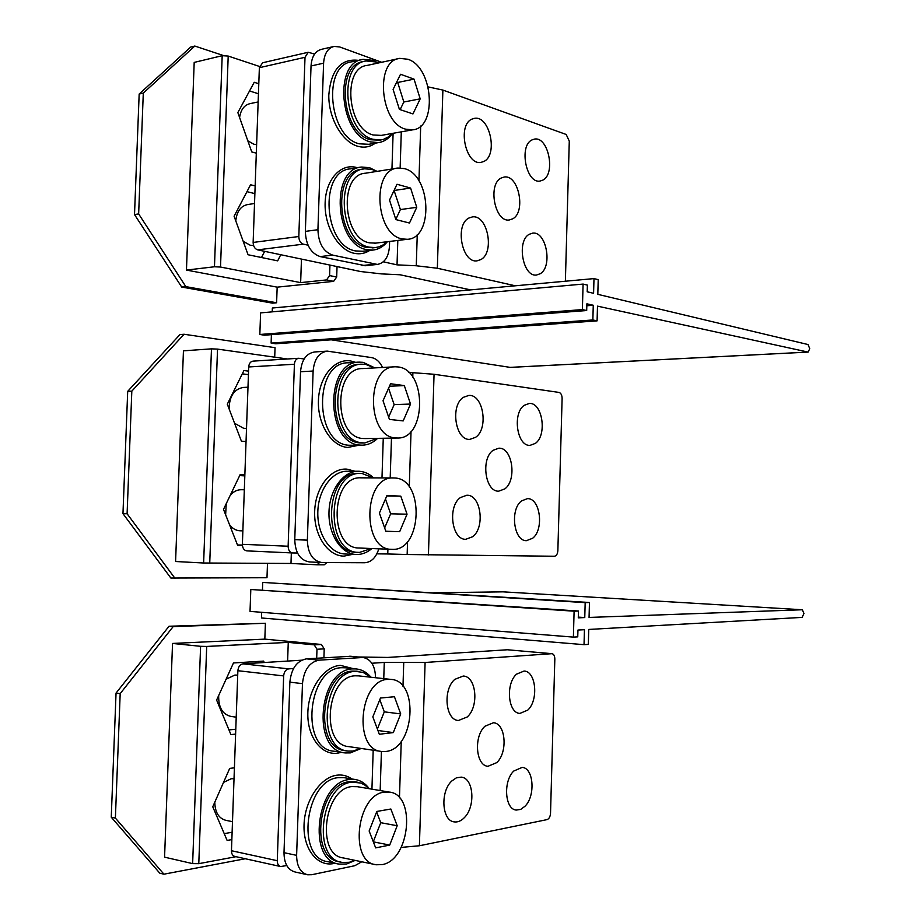 <?xml version="1.0" encoding="UTF-8"?>
<svg xmlns="http://www.w3.org/2000/svg" width="921" height="921" viewBox="0 0 921 921"><rect width="100%" height="100%" fill="white"/><g stroke="black" fill="none" stroke-linecap="round" stroke-linejoin="round"><path stroke-width="1.38" d="M280.744 254.714L277.682 260.85L248.071 254.749L234.095 216.239L250.57 184.764L255.152 185.915M246.955 191.66L254.875 193.629M264.649 251.329L261.518 257.512M258.801 83.742L254.231 82.28L237.848 112.569L251.744 151.919L256.326 153.162M258.444 93.758L249.533 90.972M223.4 55.525L194.803 46.05L143.296 93.09L139.163 94.034L190.682 47.075L194.803 46.05M181.713 287.064L272.512 303.147L276.611 302.767L185.835 286.627L181.713 287.064L134.512 214.558L139.163 94.034M277.163 287.156L186.456 270.083L214.466 266.768L220.522 267.044L300.649 282.62L326.529 279.926L333.632 281.354L277.163 287.156L276.611 302.767M220.522 267.044L228.201 56.066L222.191 55.697L194.193 62.409L186.456 270.083M185.835 286.627L138.645 213.914L143.296 93.09M138.645 213.914L134.512 214.558M300.649 282.62L301.466 259.077M228.201 56.066L259.503 66.462M333.632 281.354L336.695 277.025L337.04 266.572M326.529 279.926L329.591 275.586L329.937 265.075M242.43 545.554L237.676 545.485L223.504 509.371L240.208 474.488L244.859 474.776M239.69 475.581L244.825 475.892M242.384 545.048L237.468 544.967M248.555 371.14L243.927 370.541L227.303 404.192L241.406 441.171L246.045 441.562M248.428 374.628L242.292 373.845M274.711 357.187L275.045 347.678L184.062 334.254L131.818 391.149L127.697 391.344L179.94 334.588L184.062 334.254M174.967 578.296L127.098 513.757L122.965 513.653L170.846 578.031L266.986 577.732L267.493 563.376M183.44 350.843L175.589 561.511L203.633 563.007L211.473 348.852L183.44 350.843M127.098 513.757L131.818 391.149M122.965 513.653L127.697 391.344M291.347 552.899L290.978 563.456L203.633 563.007M209.735 563.18L217.529 349.105L287.433 358.983M217.529 349.105L211.473 348.852M290.978 563.456L317.02 564.792L319.679 562.443M317.1 564.792L324.227 564.815L326.84 562.581M231.862 839.595L227.13 840.436L212.763 806.784L229.697 768.413L234.418 767.803M232.115 832.262L224.217 833.62M264.223 662.521L263.659 661.105L233.474 662.959L216.619 700.064L230.906 734.601L235.615 734.095M246.471 663.627L245.895 662.187M228.972 729.927L235.788 729.225M169.038 626.234L265.398 623.264L173.171 626.614L120.179 693.64L116.046 693.076L169.038 626.234L173.171 626.614M163.938 874.19L115.39 818.09L111.257 817.203L159.805 873.2L163.938 874.19L245.285 858.74M172.538 643.445L164.571 857.163L192.639 863.622L200.594 646.312L172.538 643.445L264.834 639.128L265.398 623.264M115.39 818.09L120.179 693.64M111.257 817.203L116.046 693.076M235.995 856.691L198.786 863.668L192.639 863.622M287.617 661.071L288.261 642.386L314.199 644.861L316.985 649.259L324.215 648.856L323.916 657.778M198.786 863.668L206.695 646.438L288.261 642.386M206.695 646.438L200.594 646.312M264.834 639.128L321.429 644.481L324.215 648.856M316.686 658.227L316.985 649.259M377.057 171.375L369.528 167.691L361.78 167.046C329.925 168.462 334.737 244.894 366.834 249.649L372.809 250.075C378.439 249.51 383.297 246.724 387.373 241.705M378.301 63.008L373.051 60.349L363.219 59.335C333.206 61.914 339.722 135.053 370.38 141.88L378.473 142.605C384.022 141.799 388.674 138.737 392.438 133.418M381.674 62.271L339.711 46.971L334.185 46.418C327.818 48.042 324.296 53.637 323.593 63.181L317.929 229.72C318.459 243.305 323.375 251.767 332.7 255.117L377.357 264.419C384.587 263.049 388.616 257.04 389.456 246.391L389.618 241.44M333.218 46.637L321.648 49.297C315.27 50.931 311.735 56.492 311.033 65.978L305.358 231.378C305.887 244.871 310.814 253.275 320.151 256.591L332.7 255.117M393.106 133.303L391.955 169.015M365.441 265.72L320.151 256.591M373.615 477.872C369.379 473.901 364.693 471.702 359.558 471.299L358.327 471.253C343.349 470.942 329.465 489.857 328.981 512.157C328.302 534.468 341.207 554.085 356.208 554.488L356.83 554.5C362.229 554.488 367.249 552.508 371.888 548.536M374.882 367.893L363.139 362.344L359.501 362.149C324.48 361.09 325.435 444.509 360.422 445.096L362.229 445.177C367.893 445.073 373.017 442.805 377.622 438.361M382.549 367.479C379.809 361.746 376.09 358.442 371.405 357.567L327.335 351.131C318.965 352.455 314.234 359.086 313.117 371.036L307.361 540.143C307.833 553.417 312.68 560.889 321.89 562.547L364.704 562.743C371.313 562.247 376.021 557.608 378.819 548.812M326.909 351.154L314.775 351.949C306.394 353.261 301.651 359.858 300.534 371.727L294.766 539.66C295.238 552.842 300.096 560.267 309.329 561.925L321.89 562.547M383.263 438.258L381.985 477.907M369.263 788.71C365.372 783.403 360.606 780.317 354.93 779.465L349.45 779.511C316.364 781.768 306.612 860.928 339.331 864.128L346.676 863.979L355.161 860.398M370.99 677.223C366.811 672.284 361.884 669.509 356.208 668.934L353.077 668.899C318.735 668.715 310.895 751.029 345.329 752.929L350.314 752.906L361.205 748.462M375.538 677.718C375.204 665.918 371.048 659.171 363.093 657.49L319.057 660.15C309.468 662.084 303.942 669.912 302.468 683.635L296.62 855.356C296.758 866.293 300.442 872.774 307.672 874.789L311.839 874.708L354.827 865.705L361.78 861.78M350.878 656.27L306.486 658.849C296.873 660.76 291.335 668.531 289.862 682.162L284.002 852.673C284.14 863.541 287.824 869.977 295.077 871.991L306.9 874.616M373.189 750.235L371.934 789.159M256.625 144.666L253.851 144.229L247.818 140.809M239.587 117.497C240.83 109.541 244.387 104.902 250.259 103.589L258.145 101.943M396.675 82.119L397.699 82.476L403.835 102.001L400.128 109.645M414.059 79.137L420.183 98.846L412.953 113.928L399.403 109.392L393.094 89.429L400.531 74.267L414.059 79.137L397.699 82.476M405.654 129.17C380.005 123.034 374.686 60.383 399.783 58.368L407.888 59.255C433.561 67.268 437.475 128.249 412.539 129.849L405.654 129.17M420.183 98.846L403.835 102.001M381.294 135.387L373.143 134.973C347.332 129.032 341.979 67.509 367.237 65.391L398.356 58.668M223.515 782.424L231.194 778.74L234.026 778.706M232.495 821.659L226.025 820.369C218.784 818.481 215.042 812.414 214.789 802.179M376.839 811.447L390.861 809.018L397.193 825.746L389.71 845.075L375.676 847.884L369.137 830.995L376.839 811.447M382.146 864.612L376.125 864.773C348.76 862.24 356.749 794.374 384.46 792.129L389.18 792.072C416.327 794.052 410.087 860.237 382.146 864.612M376.643 811.954L380.753 822.695L373.293 841.725M397.193 825.746L380.753 822.695M375.02 864.543L343.406 857.946C315.891 855.321 323.927 788.698 351.787 786.603L357.417 786.707M389.71 845.075L373.339 841.852M226.071 679.238L234.901 675.058L237.169 675.128M236.225 717.171L230.987 716.434C222.502 714.397 218.404 707.42 218.68 695.528M380.488 698.026L394.43 696.737L400.727 713.925L393.29 732.598L379.325 734.256L372.821 716.883L380.488 698.026M385.761 751.467L381.708 751.49C352.916 750.039 359.305 679.491 388.063 679.376L390.815 679.399C419.389 680.343 414.703 749.199 385.761 751.467M379.809 699.707L384.299 711.841L377.368 729.029M400.727 713.925L384.299 711.841M380.926 751.375L349.024 746.655C320.059 745.124 326.495 675.841 355.425 675.807L358.718 675.887M393.29 732.598L377.909 730.491M240.047 530.772L239.955 530.772C235.857 530.554 232.357 528.493 229.479 524.59M225.645 514.827L226.232 503.683M230.066 495.682C233.186 491.733 236.87 489.753 241.095 489.719L244.33 489.753M400.808 496.166L407.047 514.183L399.668 531.682L385.841 531.302L379.406 513.089L386.993 495.44L400.808 496.166L386.762 495.982M392.219 549.365L391.828 549.353C361.343 550.171 363.242 475.616 393.589 477.953L394.499 477.987C424.788 478.448 422.532 551.242 392.219 549.365M385.462 499.009L390.642 513.814L384.644 527.906M407.047 514.183L390.642 513.814M359.604 548.018L359.213 548.018C328.544 548.789 330.455 475.547 360.997 477.838L393.589 477.953M399.668 531.682L385.818 531.244M245.136 428.38L243.708 428.334L234.59 423.292M229.11 408.912C229.352 396.18 234.141 389.019 243.455 387.43L247.979 387.211M404.319 385.588L410.524 404.054L403.191 420.909L389.433 419.423L383.032 400.739L390.585 383.746L404.319 385.588L389.468 386.256M395.788 437.935C366.512 437.233 365.844 365.798 395.132 366.788L398.056 366.949C427.194 369.655 426.596 439.352 397.412 438.016L395.788 437.935M388.581 388.271L394.142 404.63L388.65 417.109M410.524 404.054L394.142 404.63M365.165 438.569L363.196 438.511C333.747 437.832 333.08 367.64 362.54 368.573L394.556 366.823M253.551 245.458L250.247 245.239L243.202 241.337M235.776 220.867C236.824 211.358 240.818 205.913 247.772 204.531L254.53 203.506M394.073 190.428L400.393 209.562L395.8 219.382M410.593 188.057L416.753 207.329L409.488 223.032L395.857 219.578L389.514 200.064L396.997 184.258L410.593 188.057L394.223 190.463M402.143 238.907C375.284 234.567 371.393 169.107 398.033 168.048L404.388 168.612C431.235 174.863 433.745 238.631 407.255 239.299L402.143 238.907M416.753 207.329L400.393 209.562M375.71 243.121L369.609 242.856C342.589 238.666 338.675 174.368 365.464 173.217L396.847 168.232M364.635 61.339L363.714 61.546C335.279 63.963 341.403 133.2 370.449 139.727L379.521 140.188M378.082 63.054L375.538 61.937L366.27 60.982C337.846 63.399 343.97 132.728 373.005 139.278L380.707 139.98L383.435 139.382L388.512 136.849L392.219 133.453M363.369 169.038L362.16 169.234C331.986 170.569 336.499 242.914 366.903 247.484L373.673 247.772M376.758 171.421L372.015 169.429L364.716 168.819C334.565 170.155 339.066 242.603 369.459 247.185L375.158 247.599L378.842 246.874L383.171 244.882L387.085 241.739M361.55 364.232L359.662 364.336C326.495 363.323 327.346 442.287 360.491 442.92L362.598 442.989M374.502 367.916L365.625 364.371L362.229 364.198C329.073 363.173 329.925 442.253 363.058 442.874L364.808 442.955L377.242 438.361M373.212 477.872L362.045 473.486L358.373 473.44C324.054 470.896 321.901 553.13 356.358 552.289L359.466 552.416L371.485 548.513M360.928 473.452C326.633 470.896 324.468 553.256 358.925 552.404M356.6 671.202L353.008 671.11C320.462 671.006 313.094 748.934 345.709 750.707L347.378 750.96M370.622 677.188L363.185 672.434L355.564 671.386C323.029 671.282 315.673 749.326 348.276 751.099L352.95 751.076L360.836 748.405M355.598 781.848L349.37 781.733C318.021 783.932 308.846 858.89 339.837 861.883L341.138 862.16M368.941 788.652L365.142 785.268L360.859 783.034L351.937 782.159C320.6 784.381 311.436 859.431 342.405 862.436L349.312 862.286L354.85 860.329M401.291 131.841L400.14 167.944M397.814 240.45L397.032 264.857L383.297 261.817M417.259 234.533L416.269 265.766L397.032 264.857M470.608 289.885L400.036 274.769L381.467 273.894L360.595 271.534L257.673 249.867C254.806 248.866 253.298 246.391 253.137 242.442L298.818 236.513C298.968 240.577 300.476 243.121 303.331 244.157L257.673 249.867M428.161 86.908L442.886 90.074L566.196 134.478L569.282 141.12L565.379 281.216M416.269 265.766L437.348 268.241L442.886 90.074M542.895 180.102C555.916 173.816 548.409 136.366 534.56 139.083L531.958 139.923C518.696 145.829 526.213 183.809 539.982 181.069L542.895 180.102M480.946 259.538C494.945 252.25 487.497 214.42 472.404 216.907L468.858 218.047C454.594 224.92 462.02 263.325 477.009 260.85L480.946 259.538M483.882 161.451C498.307 154.993 489.753 115.229 474.453 118.349L471.863 119.143C457.15 125.175 465.727 165.515 480.912 162.395L483.882 161.451M540.224 273.733C552.888 266.699 546.314 230.952 532.649 233.14L529.23 234.291C516.347 240.957 522.898 277.221 536.483 275.034L540.224 273.733M512.686 218.841C526.179 212.072 518.696 174.414 504.236 177.028L501.197 178.018C487.439 184.384 494.934 222.594 509.29 219.969L512.686 218.841M515.323 285.798L437.348 268.241M308.04 245.193L303.331 244.157M314.591 54.074L308.236 52.267L305.012 57.298L298.818 236.513M305.012 57.298L259.365 67.694L253.137 242.442M259.365 67.694L262.612 62.766L307.936 52.336M401.211 847.401L419.4 845.766L547.028 819.621C549.066 818.861 550.24 816.743 550.528 813.278L554.833 659.068C554.764 655.89 553.797 654.094 551.955 653.68L425.099 662.487L384.276 662.418L383.758 678.627M381.421 751.455L380.166 790.552M551.955 653.68L507.413 649.766L387.787 657.433L357.97 656.984M527.779 710.103C538.773 700.19 536.057 671.167 524.084 671.041L516.554 674.149C505.41 683.716 507.966 713.234 519.916 713.407L527.779 710.103M464.196 817.802C475.823 806.831 473.739 777.865 461.214 777.128L456.425 777.808L451.785 780.996C439.996 791.6 441.873 821.083 454.364 821.9C457.772 822.326 461.053 820.968 464.196 817.802M467.223 716.987C479.254 706.568 476.364 676.279 463.251 676.037L454.87 679.33C442.656 689.357 445.361 720.176 458.439 720.487L467.223 716.987M525.039 806.209C535.688 795.79 533.662 767.941 522.184 767.389L513.768 771.038C502.97 781.123 504.823 809.455 516.29 810.066L520.756 809.375L525.039 806.209M496.787 762.611C508.093 752.181 505.664 723.169 493.414 722.755L484.987 726.22C473.521 736.293 475.766 765.812 487.992 766.284L496.787 762.611M286.776 865.556L280.652 866.534C278.441 865.924 277.313 863.979 277.279 860.709L283.656 675.922L237.871 670.707L231.459 850.728C231.493 853.928 232.622 855.828 234.855 856.438L280.41 866.488M384.276 662.418L371.877 663.247M293.523 668.542L288.722 668.865C285.775 669.463 284.094 671.823 283.656 675.922M237.871 670.707C238.32 666.712 240.013 664.421 242.971 663.845L301.674 660.196M407.566 541.49L407.151 554.511L554.396 556.249C556.411 555.927 557.562 554.074 557.861 550.689L562.109 398.436C562.006 395.051 560.958 393.037 558.978 392.415L434.056 374.271L408.648 372.372M391.471 438.12L390.193 477.941M387.914 549.192L387.753 553.97L376.85 553.855M407.151 554.511L387.753 553.97M535.389 443.381C547.385 435.103 542.446 402.224 529.287 403.456L524.302 405.275C512.111 413.184 516.98 446.581 530.07 445.361L535.389 443.381M472.623 536.759C485.413 527.434 480.9 494.485 466.832 495.233L460.385 497.582C447.376 506.504 451.774 539.994 465.773 539.292L472.623 536.759M475.604 437.314C488.832 428.679 483.306 394.073 468.812 395.431L463.424 397.308C449.966 405.539 455.4 440.699 469.825 439.375L475.604 437.314M532.683 538.232C544.311 529.333 540.213 497.927 527.434 498.641L521.551 500.897C509.727 509.428 513.734 541.352 526.455 540.662L532.683 538.232M504.789 488.913C517.176 480.117 512.421 447.192 498.814 448.205L493.149 450.277C480.543 458.681 485.206 492.136 498.745 491.158L504.789 488.913M297.483 553.014L292.602 552.957C289.758 552.462 288.273 550.217 288.135 546.222L294.409 364.255L248.705 366.961L242.384 544.311C242.522 548.202 244.019 550.39 246.874 550.885L292.475 552.945M304.137 358.983L298.772 358.269C296.205 358.672 294.743 360.664 294.409 364.255M248.705 366.961C249.038 363.461 250.5 361.516 253.079 361.124L298.646 358.281M597.096 320.865L592.859 319.967L593.262 305.254L586.873 303.826L586.689 310.527L582.383 309.594L583.085 284.082L587.379 285.107L587.195 291.807L593.585 293.304L593.987 278.603L598.213 279.639L597.81 294.34L808.062 344.546L809.743 348.714L808.108 352.098L597.487 306.14L597.096 320.865L275.678 343.775L271.119 343.096L271.407 334.668M510.142 367.375L331.238 339.814M593.262 305.254L586.815 305.76M586.689 310.527L264.465 335.198L259.837 334.484L260.597 312.887L583.085 284.082M582.383 309.594L259.837 334.484M592.859 319.967L271.119 343.096M593.987 278.603L272.351 308.017L272.213 311.851M433.699 592.779L503.073 591.846L802.341 609.76L803.964 613.49L802.099 617.392L588.738 629.446L588.323 644.401L584.029 644.665L261.46 617.979L261.668 612.315M584.029 644.665L584.444 629.711L577.951 630.045L577.755 636.86L573.392 637.113L250.028 611.383L250.811 589.498L574.105 611.187L573.392 637.113M578.296 617.116L584.766 617.565L578.284 617.841L578.469 611.026L574.105 611.187M578.469 611.026L250.811 589.498M584.766 617.565L585.18 602.633L262.715 582.429L262.45 589.889M802.26 609.76L589.06 617.438L589.463 602.507L585.18 602.633M589.463 602.507L262.715 582.429M214.466 266.768L222.191 55.697M336.695 277.025L329.591 275.586M314.199 644.861L321.429 644.481M311.033 65.978L323.593 63.181M305.358 231.378L317.929 229.72M361.988 265.582L374.444 264.212M361.493 59.715L352.11 61.776C322.039 64.389 328.578 137.068 359.282 143.814L368.837 144.286M358.499 60.372C340.92 58.253 331.019 69.823 328.797 95.059C328.452 118.049 342.128 141.834 357.636 146.232C364.14 148.062 370.035 147.038 375.342 143.158M360.341 167.277L350.671 168.842C318.758 170.304 323.582 246.264 355.736 250.961L362.839 251.249M357.44 167.749L356.934 167.599C341.069 162.833 325.815 179.181 325.136 202.712C324.215 226.186 338.134 250.005 354.09 253.287C359.697 254.472 364.912 253.528 369.735 250.443M300.534 371.727L313.117 371.036M294.766 539.66L307.361 540.143M358.787 362.195L348.38 362.805C313.301 361.769 314.257 444.67 349.312 445.257L362.229 445.177M355.771 362.367L350.521 360.928C334.519 358.315 319.115 376.839 318.424 400.589C317.492 424.316 331.56 446.34 347.654 447.445L359.04 445.223M358.327 471.253L347.205 471.253C332.205 470.942 318.298 489.742 317.814 511.915C317.123 534.076 330.063 553.59 345.087 553.993L356.208 554.488M354.884 471.253L346.941 469.134C330.846 467.741 315.362 487.485 314.671 511.362C313.739 535.228 327.876 556.238 344.063 556.111L352.824 554.327M306.486 658.849L319.057 660.15M289.862 682.162L302.468 683.635M349.117 656.236L361.619 657.467M284.002 852.673L296.62 855.356M345.686 667.817L341.944 667.725C307.533 667.506 299.693 749.314 334.185 751.237L344.362 752.779M353.077 668.6L340.436 665.365C324.192 666.194 308.558 688.183 307.856 712.278C306.923 736.397 321.187 755.554 337.523 753.182L341.415 752.33M354.93 779.465L343.798 777.635L338.306 777.669C305.173 779.868 295.399 858.533 328.175 861.757L337.984 863.84M351.857 778.959C347.309 775.724 342.301 774.469 336.798 775.206C320.462 777.278 304.747 800.545 304.045 824.756C303.101 849.024 317.446 867.133 333.874 863.495L335.06 863.219M420.69 126.016L418.951 180.873M403.732 662.809L402.984 686.295M401.245 741.301L399.461 797.851M419.4 845.766L425.099 662.487M231.459 850.728L277.279 860.709M242.971 663.845L288.722 668.865M507.413 649.766L551.667 653.68M412.896 372.533L412.758 377.15M411.042 431.327L409.281 487.025M428.438 554.96L434.056 374.271M242.384 544.311L288.135 546.222M807.901 352.075L509.635 367.398M324.227 564.815L317.02 564.792M364.9 265.778L377.357 264.419M368.884 144.275L378.473 142.605M362.874 251.237L372.809 250.075M350.602 656.247L363.093 657.49M345.709 667.817L356.208 668.934M412.539 129.849L380.074 135.606M389.18 792.072L356.531 786.557M237.722 675.185L236.801 675.081M390.815 679.399L358.177 675.83M242.856 530.864L239.955 530.772M391.828 549.353L359.213 548.018M246.517 428.346L244.905 428.38M397.412 438.016L364.843 438.58M407.255 239.299L374.743 243.236M378.163 140.429L380.707 139.98M372.602 247.899L375.158 247.599M362.252 442.989L364.808 442.955M356.013 671.133L358.58 671.409M354.62 781.687L357.175 782.113M473.808 118.464L474.453 118.349M246.874 550.885L292.602 552.957M808.108 352.098L509.877 367.41M802.341 609.76L503.165 591.846"/></g></svg>
